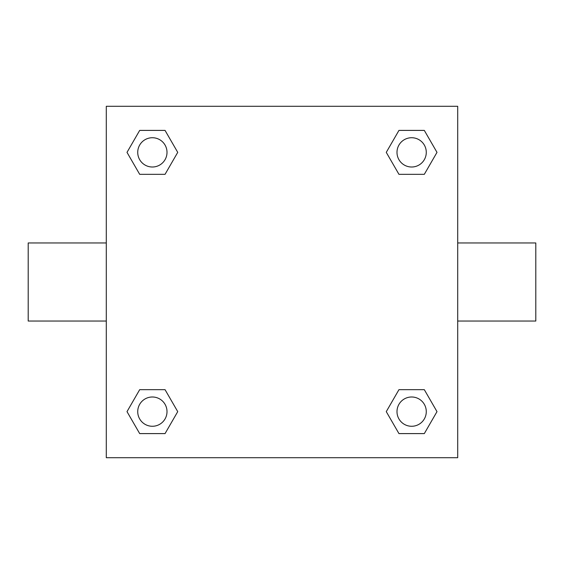 <?xml version="1.0" encoding="UTF-8"?>
<svg xmlns="http://www.w3.org/2000/svg" width="564" height="564" viewBox="0 0 564 564"><rect width="100%" height="100%" fill="white"/><g stroke="black" fill="none" stroke-linecap="round" stroke-linejoin="round"><path stroke-width="0.85" d="M165.048 174.332L139.689 174.332L127.006 152.365L139.689 130.404L165.048 130.404L177.73 152.365L165.048 174.332L139.689 174.332L155.727 174.332M155.727 389.668L165.048 389.668L177.73 411.635L165.048 433.596L139.689 433.596L127.006 411.635L139.689 389.668L165.048 389.668M408.273 174.332L398.952 174.332L386.269 152.365L398.952 130.404L424.311 130.404L436.994 152.365L424.311 174.332L398.952 174.332M398.952 389.668L424.311 389.668L436.994 411.635L424.311 433.596L398.952 433.596L386.269 411.635L398.952 389.668L424.311 389.668L408.273 389.668M457.707 321.043L535.8 321.043L535.8 242.957L457.707 242.957M106.293 242.957L28.2 242.957L28.2 321.043L106.293 321.043M106.293 106.293L457.707 106.293L457.707 457.707L106.293 457.707L106.293 106.293M424.311 433.596L398.952 433.596L424.311 433.596M426.278 411.635A14.643 14.643 0 0 0 404.31 398.952A14.643 14.643 0 0 0 404.31 424.311A14.643 14.643 0 0 0 426.278 411.635M165.048 433.596L139.689 433.596L165.048 433.596M167.007 411.635A14.643 14.643 0 0 0 145.047 398.952A14.643 14.643 0 0 0 145.047 424.311A14.643 14.643 0 0 0 167.007 411.635M398.952 130.404L424.311 130.404L398.952 130.404M426.278 152.365A14.643 14.643 0 0 0 404.31 139.689A14.643 14.643 0 0 0 404.31 165.048A14.643 14.643 0 0 0 426.278 152.365M139.689 130.404L165.048 130.404L139.689 130.404M167.007 152.365A14.643 14.643 0 0 0 145.047 139.689A14.643 14.643 0 0 0 145.047 165.048A14.643 14.643 0 0 0 167.007 152.365"/></g></svg>
